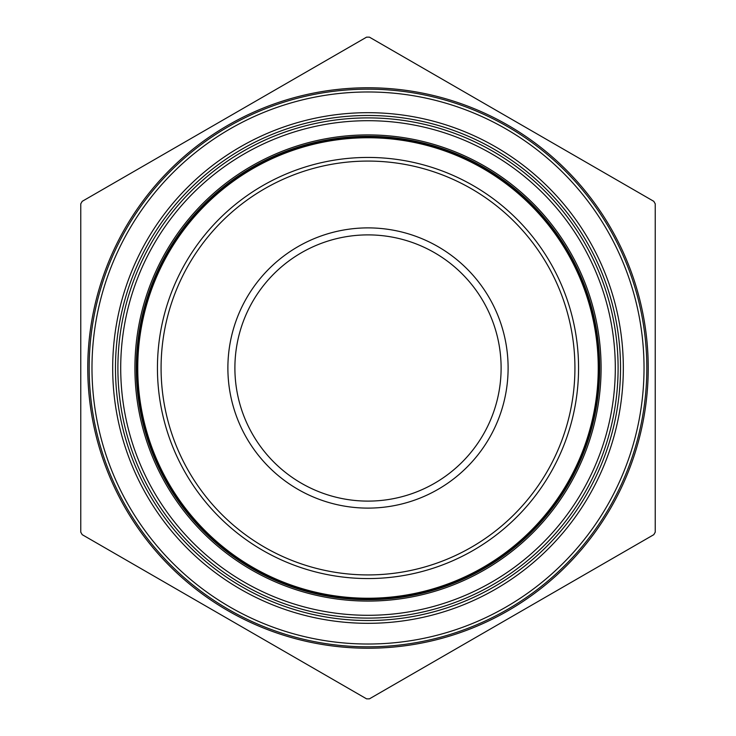<?xml version="1.0" encoding="UTF-8"?>
<svg xmlns="http://www.w3.org/2000/svg" width="736" height="736" viewBox="0 0 736 736"><rect width="100%" height="100%" fill="white"/><g stroke="black" fill="none" stroke-linecap="round" stroke-linejoin="round"><path stroke-width="1.1" d="M618.102 368A250.102 250.102 0 0 1 242.944 584.596A250.102 250.102 0 0 1 242.944 151.404A250.102 250.102 0 0 1 618.102 368M366.565 37.159L369.435 37.159L653.798 201.333L655.233 203.826L655.233 532.174L653.798 534.667L369.435 698.841L366.565 698.841L82.202 534.667L80.767 532.174L80.767 203.826L82.202 201.333L366.565 37.159M234.894 368A133.106 133.106 0 0 0 434.553 483.276A133.106 133.106 0 0 0 434.553 252.724A133.106 133.106 0 0 0 234.894 368M87.768 368A280.232 280.232 0 0 1 439.944 97.161A280.232 280.232 0 0 1 611.294 507.058A280.232 280.232 0 0 1 87.768 368M646.824 368A278.824 278.824 0 0 1 368 646.824A278.824 278.824 0 0 1 89.176 368A278.824 278.824 0 0 1 368 89.176A278.824 278.824 0 0 1 646.824 368M115.478 368A252.522 252.522 0 0 0 368 620.522A252.522 252.522 0 0 0 620.522 368A252.522 252.522 0 0 0 368 115.478A252.522 252.522 0 0 0 115.478 368M136.813 368A231.187 231.187 0 0 1 483.598 167.78A231.187 231.187 0 0 1 483.598 568.22A231.187 231.187 0 0 1 136.813 368M227.884 368A140.116 140.116 0 0 1 438.058 246.661A140.116 140.116 0 0 1 438.058 489.339A140.116 140.116 0 0 1 227.884 368M599.684 368A231.684 231.684 0 0 0 252.154 167.348A231.684 231.684 0 0 0 252.154 568.652A231.684 231.684 0 0 0 599.684 368M615.305 368A247.305 247.305 0 0 0 244.352 153.833A247.305 247.305 0 0 0 244.352 582.167A247.305 247.305 0 0 0 615.305 368M601.091 368A233.091 233.091 0 0 1 251.454 569.857A233.091 233.091 0 0 1 251.454 166.143A233.091 233.091 0 0 1 601.091 368M644.028 368A276.028 276.028 0 0 0 229.991 128.956A276.028 276.028 0 0 0 229.991 607.044A276.028 276.028 0 0 0 644.028 368M623.328 368A255.328 255.328 0 0 1 240.341 589.113A255.328 255.328 0 0 1 240.341 146.887A255.328 255.328 0 0 1 623.328 368M137.752 368A230.248 230.248 0 0 0 368 598.248A230.248 230.248 0 0 0 598.248 368A230.248 230.248 0 0 0 368 137.752A230.248 230.248 0 0 0 137.752 368M578.56 368A210.56 210.56 0 0 1 368 578.56A210.56 210.56 0 0 1 157.44 368A210.56 210.56 0 0 1 368 157.44A210.56 210.56 0 0 1 578.56 368M161.083 368A206.917 206.917 0 0 0 471.463 547.198A206.917 206.917 0 0 0 471.463 188.802A206.917 206.917 0 0 0 161.083 368"/></g></svg>
